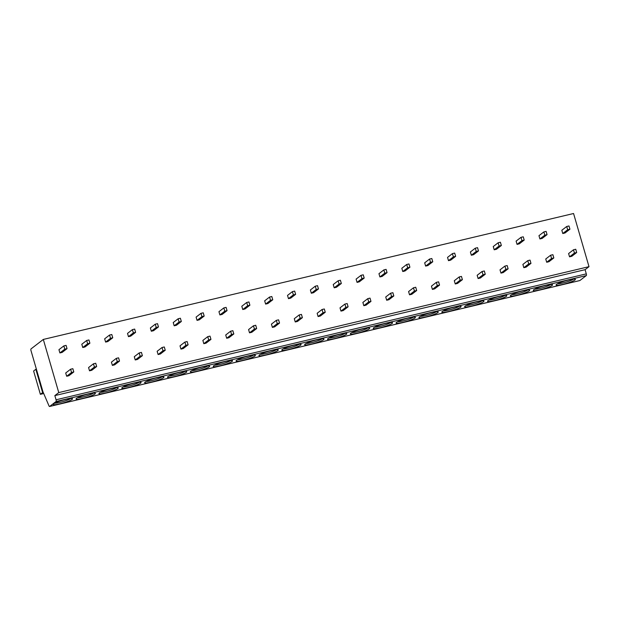 <?xml version="1.0" encoding="UTF-8"?>
<svg xmlns="http://www.w3.org/2000/svg" width="620" height="620" viewBox="0 0 620 620"><rect width="100%" height="100%" fill="white"/><g stroke="black" fill="none" stroke-linecap="round" stroke-linejoin="round"><path stroke-width="0.93" d="M56.064 399.792L54.839 395.599L58.76 392.584L43.315 339.435L31.016 348.913A1.472 0.488 -103.4 0 0 31 350.633L42.92 391.662L48.965 405.813A1.472 0.488 -103.4 0 0 49.569 406.488A1.472 0.488 -103.4 0 0 49.639 406.457L56.048 401.512A1.472 0.488 -103.4 0 0 56.064 399.792L586.303 273.87A1.472 0.488 76.6 0 1 586.288 275.59L579.878 280.535A1.472 0.488 76.6 0 1 579.816 280.565A1.472 0.488 76.6 0 1 579.739 280.565M556.528 284.379A10.052 1.403 -16.2 0 1 566.331 280.565A10.052 1.403 -16.2 0 1 575.251 279.217A10.052 1.403 -16.2 0 1 574.972 279.992A10.052 1.403 -16.2 0 1 563.82 284.162A10.052 1.403 -16.2 0 1 556.14 284.774A10.052 1.403 -16.2 0 1 556.528 284.379M533.673 289.803A10.052 1.403 -16.2 0 1 543.469 285.99A10.052 1.403 -16.2 0 1 552.397 284.65A10.052 1.403 -16.2 0 1 552.118 285.425A10.052 1.403 -16.2 0 1 540.966 289.594A10.052 1.403 -16.2 0 1 533.285 290.199A10.052 1.403 -16.2 0 1 533.673 289.803M510.81 295.228A10.052 1.403 -16.2 0 1 520.614 291.423A10.052 1.403 -16.2 0 1 529.534 290.075A10.052 1.403 -16.2 0 1 529.263 290.85A10.052 1.403 -16.2 0 1 518.103 295.019A10.052 1.403 -16.2 0 1 510.423 295.632A10.052 1.403 -16.2 0 1 510.81 295.228M487.956 300.661A10.052 1.403 -16.2 0 1 497.752 296.848A10.052 1.403 -16.2 0 1 506.68 295.507A10.052 1.403 -16.2 0 1 506.4 296.283A10.052 1.403 -16.2 0 1 495.248 300.452A10.052 1.403 -16.2 0 1 487.568 301.056A10.052 1.403 -16.2 0 1 487.956 300.661M465.093 306.086A10.052 1.403 -16.2 0 1 474.897 302.281A10.052 1.403 -16.2 0 1 483.817 300.933A10.052 1.403 -16.2 0 1 483.546 301.708A10.052 1.403 -16.2 0 1 472.386 305.877A10.052 1.403 -16.2 0 1 464.706 306.481A10.052 1.403 -16.2 0 1 465.093 306.086M442.238 311.519A10.052 1.403 -16.2 0 1 452.034 307.706A10.052 1.403 -16.2 0 1 460.962 306.358A10.052 1.403 -16.2 0 1 460.683 307.132A10.052 1.403 -16.2 0 1 449.531 311.302A10.052 1.403 -16.2 0 1 441.851 311.914A10.052 1.403 -16.2 0 1 442.238 311.519M419.376 316.944A10.052 1.403 -16.2 0 1 429.18 313.139A10.052 1.403 -16.2 0 1 438.1 311.79A10.052 1.403 -16.2 0 1 437.829 312.565A10.052 1.403 -16.2 0 1 426.676 316.735A10.052 1.403 -16.2 0 1 418.988 317.339A10.052 1.403 -16.2 0 1 419.376 316.944M396.521 322.377A10.052 1.403 -16.2 0 1 406.317 318.564A10.052 1.403 -16.2 0 1 415.245 317.215A10.052 1.403 -16.2 0 1 414.966 317.99A10.052 1.403 -16.2 0 1 403.814 322.16A10.052 1.403 -16.2 0 1 396.134 322.772A10.052 1.403 -16.2 0 1 396.521 322.377M373.659 327.802A10.052 1.403 -16.2 0 1 383.462 323.989A10.052 1.403 -16.2 0 1 392.382 322.648A10.052 1.403 -16.2 0 1 392.111 323.423A10.052 1.403 -16.2 0 1 380.959 327.592A10.052 1.403 -16.2 0 1 373.271 328.197A10.052 1.403 -16.2 0 1 373.659 327.802M350.804 333.235A10.052 1.403 -16.2 0 1 360.6 329.422A10.052 1.403 -16.2 0 1 369.528 328.073A10.052 1.403 -16.2 0 1 369.249 328.848A10.052 1.403 -16.2 0 1 358.096 333.017A10.052 1.403 -16.2 0 1 350.416 333.63A10.052 1.403 -16.2 0 1 350.804 333.235M327.941 338.66A10.052 1.403 -16.2 0 1 337.745 334.846A10.052 1.403 -16.2 0 1 346.665 333.506A10.052 1.403 -16.2 0 1 346.394 334.281A10.052 1.403 -16.2 0 1 335.242 338.45A10.052 1.403 -16.2 0 1 327.554 339.055A10.052 1.403 -16.2 0 1 327.941 338.66M305.087 344.085A10.052 1.403 -16.2 0 1 314.882 340.279A10.052 1.403 -16.2 0 1 323.81 338.931A10.052 1.403 -16.2 0 1 323.531 339.706A10.052 1.403 -16.2 0 1 312.379 343.875A10.052 1.403 -16.2 0 1 304.699 344.48A10.052 1.403 -16.2 0 1 305.087 344.085M282.224 349.517A10.052 1.403 -16.2 0 1 292.028 345.704A10.052 1.403 -16.2 0 1 300.948 344.363A10.052 1.403 -16.2 0 1 300.677 345.138A10.052 1.403 -16.2 0 1 289.524 349.3A10.052 1.403 -16.2 0 1 281.844 349.913A10.052 1.403 -16.2 0 1 282.224 349.517M259.369 354.942A10.052 1.403 -16.2 0 1 269.165 351.137A10.052 1.403 -16.2 0 1 278.093 349.788A10.052 1.403 -16.2 0 1 277.814 350.563A10.052 1.403 -16.2 0 1 266.662 354.733A10.052 1.403 -16.2 0 1 258.982 355.338A10.052 1.403 -16.2 0 1 259.369 354.942M236.507 360.375A10.052 1.403 -16.2 0 1 246.31 356.562A10.052 1.403 -16.2 0 1 255.231 355.214A10.052 1.403 -16.2 0 1 254.96 355.988A10.052 1.403 -16.2 0 1 243.807 360.158A10.052 1.403 -16.2 0 1 236.127 360.77A10.052 1.403 -16.2 0 1 236.507 360.375M213.652 365.8A10.052 1.403 -16.2 0 1 223.456 361.987A10.052 1.403 -16.2 0 1 232.376 360.646A10.052 1.403 -16.2 0 1 232.097 361.421A10.052 1.403 -16.2 0 1 220.945 365.591A10.052 1.403 -16.2 0 1 213.264 366.195A10.052 1.403 -16.2 0 1 213.652 365.8M190.79 371.233A10.052 1.403 -16.2 0 1 200.593 367.42A10.052 1.403 -16.2 0 1 209.513 366.071A10.052 1.403 -16.2 0 1 209.242 366.846A10.052 1.403 -16.2 0 1 198.09 371.016A10.052 1.403 -16.2 0 1 190.41 371.628A10.052 1.403 -16.2 0 1 190.79 371.233M167.935 376.658A10.052 1.403 -16.2 0 1 177.739 372.845A10.052 1.403 -16.2 0 1 186.659 371.504A10.052 1.403 -16.2 0 1 186.38 372.279A10.052 1.403 -16.2 0 1 175.227 376.449A10.052 1.403 -16.2 0 1 167.547 377.053A10.052 1.403 -16.2 0 1 167.935 376.658M145.072 382.083A10.052 1.403 -16.2 0 1 154.876 378.278A10.052 1.403 -16.2 0 1 163.804 376.929A10.052 1.403 -16.2 0 1 163.525 377.704A10.052 1.403 -16.2 0 1 152.373 381.874A10.052 1.403 -16.2 0 1 144.692 382.486A10.052 1.403 -16.2 0 1 145.072 382.083M122.218 387.515A10.052 1.403 -16.2 0 1 132.021 383.703A10.052 1.403 -16.2 0 1 140.942 382.362A10.052 1.403 -16.2 0 1 140.662 383.137A10.052 1.403 -16.2 0 1 129.51 387.306A10.052 1.403 -16.2 0 1 121.83 387.911A10.052 1.403 -16.2 0 1 122.218 387.515M99.363 392.94A10.052 1.403 -16.2 0 1 109.159 389.135A10.052 1.403 -16.2 0 1 118.087 387.787A10.052 1.403 -16.2 0 1 117.808 388.562A10.052 1.403 -16.2 0 1 106.656 392.731A10.052 1.403 -16.2 0 1 98.975 393.336A10.052 1.403 -16.2 0 1 99.363 392.94M76.5 398.373A10.052 1.403 -16.2 0 1 86.304 394.56A10.052 1.403 -16.2 0 1 95.224 393.212A10.052 1.403 -16.2 0 1 94.953 393.987A10.052 1.403 -16.2 0 1 83.793 398.156A10.052 1.403 -16.2 0 1 76.113 398.768A10.052 1.403 -16.2 0 1 76.5 398.373M53.645 403.798A10.052 1.403 -16.2 0 1 63.442 399.993A10.052 1.403 -16.2 0 1 72.37 398.644A10.052 1.403 -16.2 0 1 72.091 399.42A10.052 1.403 -16.2 0 1 60.938 403.589A10.052 1.403 -16.2 0 1 53.258 404.193A10.052 1.403 -16.2 0 1 53.645 403.798M54.839 395.599L585.086 269.677L586.303 273.87M58.76 392.584L589 266.662L585.086 269.677M43.315 339.435L573.562 213.513L589 266.662M566.719 226.486L561.829 230.253L562.774 233.515L565.029 232.981L569.919 229.214L568.974 225.951L566.719 226.486L567.672 229.749L569.919 229.214M573.492 249.79L568.602 253.565L569.548 256.827L571.795 256.293L576.693 252.518L575.74 249.256L573.492 249.79L574.438 253.053L576.693 252.518M543.864 231.911L538.966 235.685L539.919 238.948L542.167 238.413L547.057 234.639L546.111 231.376L543.864 231.911L544.81 235.174L547.057 234.639M550.638 255.223L545.74 258.99L546.693 262.252L548.94 261.717L553.831 257.951L552.885 254.688L550.638 255.223L551.583 258.486L553.831 257.951M521.001 237.336L516.111 241.11L517.057 244.373L519.312 243.838L524.202 240.072L523.257 236.809L521.001 237.336L521.955 240.606L524.202 240.072M527.775 260.648L522.885 264.422L523.83 267.685L526.078 267.15L530.976 263.376L530.03 260.113L527.775 260.648L528.728 263.911L530.976 263.376M498.147 242.769L493.257 246.535L494.202 249.798L496.45 249.271L501.348 245.497L500.394 242.234L498.147 242.769L499.092 246.031L501.348 245.497M504.92 266.081L500.022 269.847L500.976 273.11L503.223 272.575L508.113 268.809L507.168 265.546L504.92 266.081L505.866 269.344L508.113 268.809M475.284 248.194L470.394 251.968L471.339 255.231L473.595 254.696L478.485 250.922L477.539 247.659L475.284 248.194L476.238 251.457L478.485 250.922M482.058 271.506L477.168 275.28L478.113 278.543L480.368 278.008L485.259 274.234L484.313 270.971L482.058 271.506L483.011 274.769L485.259 274.234M452.43 253.626L447.539 257.393L448.485 260.656L450.732 260.121L455.63 256.354L454.677 253.092L452.43 253.626L453.375 256.889L455.63 256.354M459.203 276.938L454.305 280.705L455.258 283.968L457.506 283.433L462.396 279.667L461.45 276.404L459.203 276.938L460.149 280.201L462.396 279.667M429.567 259.051L424.677 262.826L425.622 266.089L427.878 265.554L432.768 261.779L431.822 258.517L429.567 259.051L430.52 262.314L432.768 261.779M436.341 282.363L431.45 286.13L432.396 289.401L434.651 288.866L439.541 285.091L438.596 281.829L436.341 282.363L437.294 285.626L439.541 285.091M406.712 264.484L401.822 268.251L402.768 271.513L405.015 270.979L409.913 267.212L408.96 263.95L406.712 264.484L407.658 267.747L409.913 267.212M413.486 287.788L408.588 291.563L409.541 294.826L411.789 294.291L416.679 290.524L415.733 287.254L413.486 287.788L414.431 291.051L416.679 290.524M383.858 269.909L378.96 273.683L379.905 276.946L382.16 276.412L387.05 272.637L386.105 269.375L383.858 269.909L384.803 273.172L387.05 272.637M390.623 293.221L385.733 296.988L386.678 300.251L388.934 299.716L393.824 295.949L392.879 292.687L390.623 293.221L391.577 296.484L393.824 295.949M360.995 275.342L356.105 279.108L357.05 282.371L359.298 281.837L364.196 278.07L363.243 274.807L360.995 275.342L361.94 278.605L364.196 278.07M367.769 298.646L362.878 302.421L363.824 305.683L366.071 305.149L370.969 301.374L370.016 298.112L367.769 298.646L368.714 301.909L370.969 301.374M338.14 280.767L333.242 284.534L334.196 287.804L336.443 287.269L341.333 283.495L340.388 280.232L338.14 280.767L339.086 284.03L341.333 283.495M344.906 304.079L340.016 307.846L340.961 311.108L343.216 310.574L348.107 306.807L347.161 303.544L344.906 304.079L345.859 307.342L348.107 306.807M315.278 286.192L310.387 289.966L311.333 293.229L313.581 292.694L318.478 288.928L317.525 285.657L315.278 286.192L316.223 289.455L318.478 288.928M322.051 309.504L317.161 313.278L318.106 316.541L320.354 316.006L325.252 312.232L324.299 308.969L322.051 309.504L322.997 312.767L325.252 312.232M292.423 291.625L287.525 295.391L288.478 298.654L290.726 298.119L295.616 294.353L294.671 291.09L292.423 291.625L293.369 294.887L295.616 294.353M299.189 314.937L294.298 318.703L295.244 321.966L297.499 321.431L302.389 317.665L301.444 314.402L299.189 314.937L300.142 318.2L302.389 317.665M269.56 297.05L264.67 300.824L265.616 304.087L267.863 303.552L272.761 299.778L271.808 296.515L269.56 297.05L270.514 300.312L272.761 299.778M276.334 320.362L271.444 324.128L272.389 327.399L274.637 326.864L279.535 323.09L278.582 319.827L276.334 320.362L277.279 323.625L279.535 323.09M246.706 302.483L241.808 306.249L242.761 309.512L245.008 308.977L249.899 305.211L248.953 301.948L246.706 302.483L247.651 305.745L249.899 305.211M253.479 325.787L248.581 329.561L249.527 332.824L251.782 332.289L256.672 328.522L255.727 325.26L253.479 325.787L254.425 329.057L256.672 328.522M223.843 307.908L218.953 311.682L219.899 314.945L222.146 314.41L227.044 310.635L226.099 307.373L223.843 307.908L224.797 311.17L227.044 310.635M230.617 331.219L225.726 334.986L226.672 338.249L228.919 337.722L233.817 333.947L232.864 330.685L230.617 331.219L231.562 334.482L233.817 333.947M200.988 313.34L196.091 317.107L197.044 320.37L199.291 319.835L204.181 316.068L203.236 312.805L200.988 313.34L201.934 316.603L204.181 316.068M207.762 336.644L202.864 340.419L203.817 343.681L206.065 343.147L210.955 339.373L210.01 336.11L207.762 336.644L208.708 339.907L210.955 339.373M178.126 318.765L173.236 322.54L174.181 325.802L176.436 325.267L181.327 321.493L180.381 318.231L178.126 318.765L179.079 322.028L181.327 321.493M184.9 342.077L180.009 345.844L180.955 349.106L183.202 348.572L188.1 344.805L187.147 341.543L184.9 342.077L185.845 345.34L188.1 344.805M155.271 324.19L150.373 327.964L151.327 331.227L153.574 330.692L158.464 326.926L157.519 323.663L155.271 324.19L156.217 327.461L158.464 326.926M162.045 347.502L157.147 351.276L158.1 354.539L160.347 354.005L165.238 350.23L164.292 346.967L162.045 347.502L162.99 350.765L165.238 350.23M132.409 329.623L127.519 333.389L128.464 336.652L130.719 336.125L135.609 332.351L134.664 329.088L132.409 329.623L133.362 332.886L135.609 332.351M139.182 352.935L134.292 356.702L135.238 359.964L137.485 359.429L142.383 355.663L141.43 352.4L139.182 352.935L140.136 356.198L142.383 355.663M109.554 335.048L104.656 338.822L105.609 342.085L107.857 341.55L112.755 337.776L111.801 334.513L109.554 335.048L110.5 338.311L112.755 337.776M116.328 358.36L111.43 362.134L112.383 365.397L114.63 364.862L119.52 361.088L118.575 357.825L116.328 358.36L117.273 361.623L119.52 361.088M86.692 340.481L81.801 344.247L82.747 347.51L85.002 346.975L89.892 343.209L88.947 339.946L86.692 340.481L87.645 343.744L89.892 343.209M93.465 363.793L88.575 367.559L89.52 370.822L91.768 370.287L96.666 366.521L95.72 363.258L93.465 363.793L94.418 367.055L96.666 366.521M63.837 345.906L58.947 349.68L59.892 352.943L62.14 352.408L67.038 348.634L66.084 345.371L63.837 345.906L64.782 349.169L67.038 348.634M70.61 369.218L65.712 372.984L66.665 376.255L68.913 375.72L73.803 371.946L72.858 368.683L70.61 369.218L71.556 372.481L73.803 371.946M42.609 392.599L40.37 394.32L33.604 371.008L35.836 369.288L42.609 392.599L43.253 392.445M35.836 369.288L36.379 369.156M40.37 394.32L43.718 393.529M562.774 233.515L567.672 229.749M569.548 256.827L574.438 253.053M539.919 238.948L544.81 235.174M546.693 262.252L551.583 258.486M517.057 244.373L521.955 240.606M523.83 267.685L528.728 263.911M494.202 249.798L499.092 246.031M500.976 273.11L505.866 269.344M471.339 255.231L476.238 251.457M478.113 278.543L483.011 274.769M448.485 260.656L453.375 256.889M455.258 283.968L460.149 280.201M425.622 266.089L430.52 262.314M432.396 289.401L437.294 285.626M402.768 271.513L407.658 267.747M409.541 294.826L414.431 291.051M379.905 276.946L384.803 273.172M386.678 300.251L391.577 296.484M357.05 282.371L361.94 278.605M363.824 305.683L368.714 301.909M334.196 287.804L339.086 284.03M340.961 311.108L345.859 307.342M311.333 293.229L316.223 289.455M318.106 316.541L322.997 312.767M288.478 298.654L293.369 294.887M295.244 321.966L300.142 318.2M265.616 304.087L270.514 300.312M272.389 327.399L277.279 323.625M242.761 309.512L247.651 305.745M249.527 332.824L254.425 329.057M219.899 314.945L224.797 311.17M226.672 338.249L231.562 334.482M197.044 320.37L201.934 316.603M203.817 343.681L208.708 339.907M174.181 325.802L179.079 322.028M180.955 349.106L185.845 345.34M151.327 331.227L156.217 327.461M158.1 354.539L162.99 350.765M128.464 336.652L133.362 332.886M135.238 359.964L140.136 356.198M105.609 342.085L110.5 338.311M112.383 365.397L117.273 361.623M82.747 347.51L87.645 343.744M89.52 370.822L94.418 367.055M59.892 352.943L64.782 349.169M66.665 376.255L71.556 372.481M573.492 279.108A8.827 1.232 -16.2 0 1 565.758 282.201A8.827 1.232 -16.2 0 1 557.566 283.735M550.638 284.541A8.827 1.232 -16.2 0 1 542.895 287.633A8.827 1.232 -16.2 0 1 534.711 289.168M527.775 289.966A8.827 1.232 -16.2 0 1 520.04 293.058A8.827 1.232 -16.2 0 1 511.849 294.593M504.92 295.399A8.827 1.232 -16.2 0 1 497.178 298.483A8.827 1.232 -16.2 0 1 488.994 300.026M482.058 300.824A8.827 1.232 -16.2 0 1 474.323 303.916A8.827 1.232 -16.2 0 1 466.132 305.451M459.203 306.249A8.827 1.232 -16.2 0 1 451.469 309.341A8.827 1.232 -16.2 0 1 443.277 310.876M436.341 311.682A8.827 1.232 -16.2 0 1 428.606 314.774A8.827 1.232 -16.2 0 1 420.414 316.308M413.486 317.107A8.827 1.232 -16.2 0 1 405.751 320.199A8.827 1.232 -16.2 0 1 397.56 321.733M390.623 322.54A8.827 1.232 -16.2 0 1 382.889 325.632A8.827 1.232 -16.2 0 1 374.697 327.166M367.769 327.964A8.827 1.232 -16.2 0 1 360.034 331.057A8.827 1.232 -16.2 0 1 351.842 332.591M344.906 333.397A8.827 1.232 -16.2 0 1 337.172 336.482A8.827 1.232 -16.2 0 1 328.988 338.024M322.051 338.822A8.827 1.232 -16.2 0 1 314.317 341.915A8.827 1.232 -16.2 0 1 306.125 343.449M299.189 344.255A8.827 1.232 -16.2 0 1 291.454 347.34A8.827 1.232 -16.2 0 1 283.27 348.882M276.334 349.68A8.827 1.232 -16.2 0 1 268.599 352.772A8.827 1.232 -16.2 0 1 260.408 354.307M253.479 355.105A8.827 1.232 -16.2 0 1 245.737 358.197A8.827 1.232 -16.2 0 1 237.553 359.732M230.617 360.538A8.827 1.232 -16.2 0 1 222.882 363.63A8.827 1.232 -16.2 0 1 214.69 365.165M207.762 365.963A8.827 1.232 -16.2 0 1 200.02 369.055A8.827 1.232 -16.2 0 1 191.836 370.59M184.9 371.396A8.827 1.232 -16.2 0 1 177.165 374.488A8.827 1.232 -16.2 0 1 168.973 376.022M162.045 376.821A8.827 1.232 -16.2 0 1 154.303 379.913A8.827 1.232 -16.2 0 1 146.119 381.447M139.182 382.253A8.827 1.232 -16.2 0 1 131.448 385.338A8.827 1.232 -16.2 0 1 123.256 386.88M116.328 387.678A8.827 1.232 -16.2 0 1 108.585 390.771A8.827 1.232 -16.2 0 1 100.401 392.305M93.465 393.103A8.827 1.232 -16.2 0 1 85.731 396.196A8.827 1.232 -16.2 0 1 77.539 397.73M70.61 398.536A8.827 1.232 -16.2 0 1 62.868 401.628A8.827 1.232 -16.2 0 1 54.684 403.163M579.878 280.535L49.639 406.457M56.048 401.512L586.288 275.59M579.816 280.565L49.569 406.488"/></g></svg>
